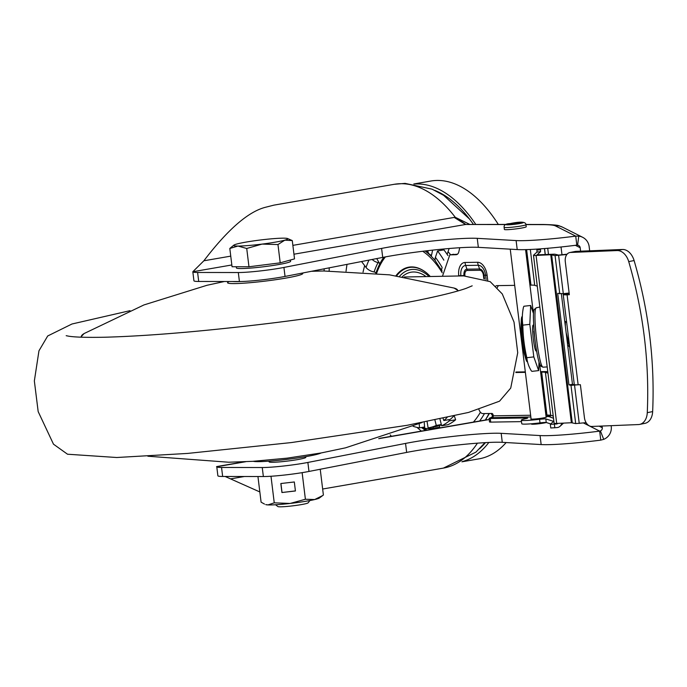<?xml version="1.0" encoding="UTF-8"?>
<svg xmlns="http://www.w3.org/2000/svg" width="687" height="687" viewBox="0 0 687 687"><rect width="100%" height="100%" fill="white"/><g stroke="black" fill="none" stroke-linecap="round" stroke-linejoin="round"><path stroke-width="1.03" d="M433.171 427.005L433.385 428.284A103.084 54.762 80.2 0 1 429.083 428.594A103.084 54.762 80.2 0 1 424.695 428.267L424.592 426.979L419.534 427.864A101.779 54.067 80.2 0 1 413.136 426.284M433.385 428.284L439.714 427.185L439.448 425.579M419.207 423.767L419.534 427.864M424.592 426.979L424.205 422.144M427.074 421.586L428.113 427.872A101.779 54.067 80.2 0 0 428.868 427.752A101.779 54.067 80.2 0 0 436.279 425.416L434.914 420.032M443.072 418.349L443.836 420.547L448.894 419.671L449.307 420.865A103.084 54.762 80.2 0 1 441.655 425.794L441.337 424.54L436.279 425.416M441.337 424.54L439.938 419.001M442.076 271.047A9.094 4.44 -30.4 0 1 441.964 270.876A9.094 4.44 -30.4 0 1 442.067 267.921M442.102 267.38A93.277 49.55 -99.8 0 0 435.403 257.342A9.094 5.367 142.9 0 0 435.747 261.524L441.964 270.876M435.403 257.342L437.585 250.953A101.779 54.067 80.2 0 1 443.854 260.175M442.96 249.063A103.084 54.762 80.2 0 1 442.986 249.098L442.651 250.077L437.585 250.953M425.064 250.987A83.316 44.26 80.2 0 1 431.299 256.345L432.604 250.128M435.292 260.674A83.307 44.26 -99.8 0 0 431.299 256.345A2.121 1.443 134.8 0 0 431.024 255.143A2.121 1.443 134.8 0 0 430.68 254.92A9.094 6.166 -45.2 0 1 429.186 253.958A9.094 6.166 -45.2 0 1 427.838 250.661M447.143 254.362L449.135 248.514M447.933 255.538A101.779 54.067 -99.8 0 0 443.914 249.853L442.651 250.077M453.789 416.004A101.779 54.067 -99.8 0 1 450.165 419.456L448.894 419.671M441.655 425.794L447.984 424.703A103.084 54.762 -99.8 0 0 455.636 419.766L449.307 420.865M455.636 419.766L454.287 415.884M428.868 427.752L435.197 426.661A101.779 54.067 -99.8 0 0 441.415 424.849M447.1 417.49A101.779 54.067 80.2 0 1 443.836 420.547M363.037 272.164A103.084 54.762 80.2 0 1 364.668 265.637M368.962 260.09A93.277 49.55 -99.8 0 0 366.051 267.458A9.094 5.522 18.8 0 0 374.089 271.949A2.121 1.288 -161.2 0 1 375.961 272.997A83.307 44.26 -99.8 0 0 375.875 273.271M366.051 267.458L361.903 261.987A101.779 54.067 80.2 0 1 362.092 261.429M375.961 272.988A83.316 44.26 80.2 0 1 379.808 263.851A2.121 1.468 27.2 0 0 378.013 262.597A9.094 6.295 -152.8 0 1 372.156 259.471M383.861 257.187A83.307 44.26 -99.8 0 0 379.808 263.851L376.716 258.578M479.406 448.843A137.95 73.286 -99.8 0 0 485.486 442.626M473.403 224.366A137.95 73.286 -99.8 0 0 434.622 190.325M414.364 184.073A140.981 74.892 80.2 0 1 417.55 183.953A140.981 74.892 80.2 0 1 475.739 224.366M488.852 442.454A140.981 74.892 80.2 0 1 462.437 461.544M498.298 224.409A140.981 74.892 -99.8 0 0 437.799 180.441A140.981 74.892 -99.8 0 0 430.861 181.033L413.789 183.987M461.922 461.81L478.994 458.856A140.981 74.892 -99.8 0 0 506.147 442.557M557.389 423.407L556.771 423.965L550.339 424.343L553.585 421.371L545.804 418.907A6.063 0.472 -7 0 0 544.946 418.838L539.561 419.268A17.433 1.365 173 0 1 521.313 420.135A17.433 1.365 173 0 1 525.959 418.615A6.063 0.472 -7 0 0 527.573 418.091A6.063 0.472 -7 0 0 526.62 417.945A6.063 0.472 -7 0 0 526.371 417.954L490.286 418.503A6.063 0.472 173 0 1 489.092 418.366L489.53 421.973A6.063 0.472 -7 0 0 490.724 422.11L521.493 421.629M550.339 424.343L550.759 427.984L557.209 427.572A5.152 5.11 47.6 0 0 561.665 423.201M521.313 420.135L521.751 423.733A17.433 1.365 -7 0 0 539.999 422.874A6.063 0.472 173 0 1 545.392 422.436A6.063 0.472 173 0 1 546.251 422.505L550.776 423.939M531.068 418.769A7.883 0.618 -7 0 0 530.793 418.976A7.883 0.618 -7 0 0 532.03 419.147A7.883 0.618 -7 0 0 542.962 417.997A7.883 0.618 -7 0 0 546.44 417.052A7.883 0.618 -7 0 0 546.113 416.923M553.233 416.056L550.665 415.24L545.401 372.337A20.619 1.614 -7 0 0 541.657 372.114L540.617 372.131M545.401 372.337L547.96 373.153M540.557 371.65L544.551 371.59A24.251 1.906 173 0 1 547.779 371.658M515.928 372.028L525.315 371.882M525.375 372.363L515.825 372.509M611.138 425.665L611.25 426.55A12.126 12.005 -63.3 0 1 603.718 439.354L600.412 430.938A3.031 3.006 116.7 0 0 602.293 427.735L602.078 426.034M580.609 251.184L580.189 247.741A3.031 3.006 116.7 0 0 577.595 245.13L578.763 236.122L575.723 236.13A60.636 4.757 173 0 1 516.109 240.57L477.233 238.337A60.636 4.757 -7 0 0 381.603 248.411L283.929 267.441A30.322 2.379 173 0 1 238.312 272.533L197.607 272.464A30.322 2.379 173 0 1 192.824 271.777A30.322 2.379 173 0 1 192.824 271.726L203.867 260.785C227.998 229.175 248.72 211.287 266.024 207.139L273.881 205.147L394.252 184.296L405.072 183.377L432.071 189.165L443.613 195.314L469.496 219.016M569.815 252.533A9.094 6.277 78.7 0 1 570.493 252.455L617.089 250.557A15.157 10.46 78.7 0 1 628.725 261.618C643.315 311.623 649.498 361.98 647.274 412.672A15.157 10.46 78.7 0 1 639.58 424.42L644.964 423.347A15.157 10.46 -101.3 0 0 652.65 411.59C654.883 360.898 648.7 310.55 634.101 260.545A15.157 10.46 -101.3 0 0 622.465 249.484L575.869 251.373A9.094 6.277 -101.3 0 0 575.191 251.459L569.815 252.533A9.094 6.277 78.7 0 0 565.289 261.704L569.334 294.706L567.093 294.8A13.646 1.073 173 0 1 563.228 294.525A13.646 1.073 173 0 1 563.297 294.405L569.179 293.452M639.58 424.42A15.157 10.46 78.7 0 1 638.455 424.557L591.859 426.455A9.094 6.277 78.7 0 1 584.439 417.705L580.386 384.711L578.145 384.797A13.646 1.073 -7 0 1 574.28 384.522L563.228 294.525M589.669 250.815L589.145 246.556A12.126 12.005 -63.3 0 0 578.763 236.122M469.668 224.357L455.266 217.29L454.219 217.418L465.563 224.477L506.379 224.426M259.841 491.952L225.13 476.469M244.34 476.503L230.643 478.873M324.178 268.815L324.092 270.987M329.133 270.953L329.228 267.836M394.252 184.296A144.012 76.506 -99.8 0 1 401.337 183.695A144.012 76.506 -99.8 0 1 455.266 217.29L465.838 224.434M193.932 280.725A30.322 2.379 -7 0 0 193.932 280.777A30.322 2.379 -7 0 0 198.715 281.464L239.419 281.533A30.322 2.379 -7 0 0 285.036 276.44L382.711 257.41A60.636 4.757 173 0 1 478.341 247.337L517.217 249.57A60.636 4.757 -7 0 0 576.822 245.13L577.595 245.13M576.822 245.13L575.723 236.13L555.405 225.894A12.126 12.005 116.7 0 1 562.335 227.062L582.662 237.298M600.412 430.938L599.665 431.127A60.636 4.757 173 0 1 540.051 435.567L501.175 433.334A60.636 4.757 -7 0 0 405.553 443.416L307.87 462.445A30.322 2.379 173 0 1 262.254 467.538L221.549 467.461A30.322 2.379 173 0 1 216.774 466.774A30.322 2.379 173 0 1 216.774 466.731L217.556 473.145M217.873 475.73A30.322 2.379 -7 0 0 217.873 475.773A30.322 2.379 -7 0 0 222.657 476.46L221.549 467.461M489.23 419.525L378.735 438.667M245.731 461.707L216.774 466.731M487.289 419.688L379.928 438.289M203.867 260.785L230.746 256.131M292.868 245.371L454.219 217.418M193.124 274.216L193.923 280.725M506.018 224.555L465.563 224.477L293.959 254.207M231.837 264.967L192.824 271.726M197.607 272.464L198.715 281.464M222.657 476.46L263.361 476.538A30.322 2.379 -7 0 0 308.978 471.445L406.652 452.415A60.636 4.757 173 0 1 502.283 442.334L541.158 444.566A60.636 4.757 -7 0 0 600.773 440.127L603.718 439.354M600.773 440.127L599.665 431.127L583.443 422.952M531.695 423.87A7.883 0.618 -7 0 0 531.42 424.068A7.883 0.618 -7 0 0 535.525 424.111A7.883 0.618 -7 0 0 543.477 423.115A7.883 0.618 -7 0 0 546.302 422.522M269.364 461.561A18.497 1.451 -7 0 0 269.098 461.862A18.497 1.451 -7 0 0 278.742 461.956A18.497 1.451 -7 0 0 297.385 459.629A18.497 1.451 -7 0 0 305.809 457.353A18.497 1.451 -7 0 0 305.475 457.13M490.32 417.928L493.266 416.047M491.102 413.462L492.648 416.039A145.876 77.494 -99.8 0 0 493.06 414.69M497.328 287.613A6.063 3.572 79.7 0 1 498.582 285.612M514.692 285.363L497.036 285.629A6.063 3.572 -100.3 0 0 496.692 285.663A6.063 3.572 -100.3 0 0 495.799 286.05M536.762 249.106A1.52 1.503 -132.4 0 1 536.865 249.501L536.976 252.06L533.533 255.212A8.184 0.644 173 0 0 533.49 255.289L554.117 423.286A8.184 0.644 -7 0 0 556.702 423.441L571.369 422.737L575.689 423.596L586.114 422.66M544.697 346.154L543.803 339.284M534.117 332.474L534.297 334.397M535.808 346.583L533.902 331.314M533.567 325.045L533.172 325.088A13.036 1.426 83.5 0 0 533.352 339.223A13.036 1.426 83.5 0 0 536.126 350.997L536.521 350.945M539.029 362.006L538.642 370.602L533.808 356.905L529.814 324.35L530.647 305.475L533.524 313.624M530.647 305.475L523.915 306.247L523.468 307.192A152.025 85.652 -10.8 0 0 522.352 316.218A152.025 85.652 -10.8 0 0 522.713 324.255A32.152 3.521 83.5 0 0 522.859 326.72L522.713 324.255M529.814 324.35L523.073 325.114M526.903 358.382L526.474 356.167A32.152 3.521 83.5 0 0 526.903 358.382A152.025 64.99 176.5 0 0 527.719 362.581A154.678 154.678 0 0 1 525.907 355.256A23.306 2.55 -96.5 0 1 523.597 341.156A23.306 2.55 -96.5 0 1 522.257 323.233A154.678 154.678 0 0 1 522.352 316.218M526.474 356.167A152.025 150.642 47.6 0 1 523.949 341.525A152.025 150.642 47.6 0 1 522.859 326.72M527.522 361.851L527.204 361.74A22.74 2.49 83.5 0 1 522.506 341.233A22.74 2.49 -96.5 0 1 522.06 316.621L522.343 316.441M524.988 355.986A18.188 1.992 83.5 0 1 522.06 340.924A18.188 1.992 -96.5 0 1 521.193 322.735M523.142 348.249A13.646 1.494 83.5 0 1 521.914 340.572A13.646 1.494 -96.5 0 1 521.141 330.679M527.719 362.581A152.025 64.99 176.5 0 0 531.266 370.765L531.91 371.366L538.642 370.602M533.808 356.905L527.075 357.678M564.851 322.22L565.307 321.422L566.672 322.529M569.669 346.961L566.818 338.236M569.609 346.506L566.122 332.611M565.332 326.17L565.307 321.422M567.11 254.19L558.591 255.1L555.156 254.267A6.672 0.524 173 0 0 553.207 254.224L537.105 254.843L540.575 251.657L540.463 249.089A5.152 5.11 47.6 0 0 540.429 248.857M566.852 254.508L555.062 255.59L550.742 254.74L536.075 255.435A8.184 0.644 173 0 1 533.49 255.289M577.776 384.814L570.991 385.347L568.948 384.84L572.477 384.351L575.277 384.797M558.617 255.418L563.306 293.675L557.715 293.34L568.948 384.84M561.365 293.847L572.477 384.351M563.306 293.675L569.128 293.023M529.935 285.131L530.974 285.114A20.619 1.614 173 0 1 534.718 285.337L537.277 286.153M442.694 275.581L449.805 254.886L456.116 254.705A6.063 3.572 -100.3 0 0 456.46 254.671A6.063 3.572 -100.3 0 0 458.864 251.657L459.534 248.642A6.063 3.572 79.7 0 1 459.809 247.732M449.805 254.886L457.465 254.199M489.092 418.366A6.063 0.472 173 0 1 491.506 417.687L530.853 416.966M530.639 415.257L493.249 415.833L493.18 415.24A1.821 1.073 -100.3 0 0 491.875 413.454L482.909 413.591A6.063 3.572 79.7 0 1 479.423 410.637L478.925 409.572M493.249 415.833A1.52 1.219 -90.9 0 1 492.227 417.559M547.376 416.004L550.261 416.176L550.665 415.24L546.921 415.008L547.376 416.004L553.499 418.254M550.261 416.176L546.096 416.726M556.771 423.965A1.52 1.503 -132.4 0 0 557.792 423.39M504.129 227.354L504.387 229.449A10.992 0.859 173 0 0 510.115 229.51A10.992 0.859 173 0 0 521.201 228.118A10.992 0.859 -7 0 0 526.208 226.77L525.95 224.675C525.916 221.729 520.609 221.377 510.029 223.61C505.744 223.782 503.777 225.027 504.129 227.354A10.992 0.859 -7 0 0 509.857 227.406A10.992 0.859 -7 0 0 520.944 226.023A10.992 0.859 -7 0 0 525.95 224.675M253.211 461.303A34.865 2.739 -7 0 0 287.424 459.32A34.865 2.739 -7 0 0 321.095 452.965M302.271 273.082A37.897 2.971 173 0 1 302.761 273.409A37.897 2.971 173 0 1 266.59 280.931A37.897 2.971 173 0 1 227.577 282.804A37.897 2.971 173 0 1 227.964 282.202L229.011 281.515M241 281.524A34.865 2.739 173 0 1 232.524 281.524M290.438 260.012L290.592 261.283A27.291 2.138 173 0 1 264.813 266.608A27.291 2.138 173 0 1 236.431 267.93L236.285 266.745M275.573 504.756L277.883 506.559A15.269 1.194 -7 0 0 293.71 505.726A15.269 1.194 -7 0 0 308.102 502.85L309.914 500.54M292.284 240.587L294.525 258.879L280.21 262.838L248.969 266.771L232.051 266.736L229.81 248.454L237.968 246.058A27.291 2.138 173 0 1 233.881 245.113A27.291 2.138 173 0 1 236.672 244.057A27.291 2.138 173 0 1 259.446 240.115A27.291 2.138 173 0 1 283.525 238.166A27.291 2.138 173 0 1 287.544 238.526A27.291 2.138 173 0 1 284.83 240.158L292.284 240.587L287.544 238.526M262.048 244.1A27.291 2.138 173 0 1 237.968 246.058L246.727 248.479L262.048 244.1A27.291 2.138 -7 0 0 284.83 240.158L277.969 244.546L262.048 244.1M233.881 245.113L229.81 248.454M248.969 266.771L246.727 248.479M280.21 262.838L277.969 244.546M305.397 499.251L290.12 503.451L274.25 502.832L267.964 504.911L265.74 504.593A27.291 2.138 -7 0 0 267.964 504.911A27.291 2.138 -7 0 0 290.12 503.451A27.291 2.138 -7 0 0 314.689 499.543A27.291 2.138 -7 0 0 319.403 498.006L322.667 495.567L314.689 499.543L305.397 499.251L302.134 472.656M264.512 504.078L261.094 502.171L257.943 476.529M322.675 495.567L323.388 495.018L320.228 469.247M281.936 492.527L295.427 490.973L294.319 481.973L280.837 483.528L281.936 492.527L295.419 490.904M274.25 502.832L270.987 476.246M280.923 483.519L282.022 492.442M425.287 276.011A54.522 28.966 -99.8 0 0 413.729 271.983A54.522 28.966 -99.8 0 0 402.316 276.698M399.568 276.268A57.141 30.357 80.2 0 1 413.411 269.39A57.141 30.357 80.2 0 1 428.473 275.899M396.648 275.83A59.468 31.593 80.2 0 1 412.226 267.252A59.468 31.593 80.2 0 1 427.005 273.271M429.753 275.856L426.842 273.134A59.872 31.808 -99.8 0 0 411.771 266.917A59.872 31.808 -99.8 0 0 395.952 275.727M385.398 256.904A81.701 43.401 -99.8 0 0 376.622 273.34M422.72 251.279A81.701 43.401 80.2 0 1 442.23 272.791M374.089 271.949A85.197 45.256 80.2 0 1 378.013 262.597M545.804 418.907L546.251 422.505M548.475 254.456L547.719 248.282M561.03 246.985L561.983 254.757M580.189 247.741L575.371 245.311M599.15 426.155L602.293 427.735M563.881 293.607L563.941 294.045M575.869 251.373L570.493 252.455M617.089 250.557L622.465 249.484M634.101 260.545L628.725 261.618M652.65 411.59L647.274 412.672M567.093 294.8L578.145 384.797M555.405 225.894A87.927 6.896 173 0 0 542.223 224.615A12.126 10.228 -89.9 0 1 543.718 224.486C560.618 225.018 557.621 225.516 562.335 227.062M542.223 224.615L525.933 224.589M322.658 489.015L443.416 468.096A144.012 76.506 -99.8 0 0 477.422 443.167M391.444 436.297A134.918 71.671 80.2 0 1 390.182 434.888M346.042 271.253A134.918 71.671 80.2 0 1 347.012 264.366M417.035 427.4A120.423 63.968 -99.8 0 0 421.406 431.101M488.998 413.497A120.423 63.968 80.2 0 1 485.305 420.032M479.603 421.019A115.94 61.59 -99.8 0 0 484.472 413.565M421.535 427.512A115.94 61.59 -99.8 0 0 425.554 430.388M427.099 430.122A112.84 59.941 80.2 0 1 422.582 427.331M480.428 412.226A112.84 59.941 80.2 0 1 473.403 422.101M450.629 254.74A89.198 47.386 -99.8 0 0 448.036 251.725M517.217 249.57L516.109 240.57M477.233 238.337L478.341 247.337M382.711 257.41L381.603 248.411M283.929 267.441L285.036 276.44M239.419 281.533L238.312 272.533M541.158 444.566L540.051 435.567M501.175 433.334L502.283 442.334M406.652 452.415L405.553 443.416M307.87 462.445L308.978 471.445M263.361 476.538L262.254 467.538M542.893 367.159C541.038 365.69 539.097 369.7 534.941 340.177C531.352 301.37 534.975 311.426 536.126 307.819A29.884 3.272 83.5 0 0 536.667 340.185A29.884 3.272 83.5 0 0 542.893 367.159L547.204 366.944M536.942 250.102L540.532 249.69M540.575 251.657L536.976 252.06M536.075 255.435L556.702 423.441M571.369 422.737L550.742 254.74M574.547 385.175L579.244 423.424M575.689 423.596L570.991 385.347M559.759 293.847L555.062 255.59M551.627 254.757L572.254 422.754M545.212 254.611L544.465 248.548M530.312 249.467L534.718 285.337M526.611 249.604L530.974 285.114M456.116 254.705L456.795 254.576M453.738 254.259L450.844 254.783M490.286 418.503L490.724 422.11M541.657 372.114L546.921 415.008L545.882 415.025M548.149 416.571L549.239 416.631M487.727 280.313L487.109 275.264A13.251 7.797 -100.3 0 0 477.628 262.279L465.022 262.477A13.251 7.797 -100.3 0 0 458.761 275.702M487.109 275.264A12.735 0.996 173 0 1 485.572 275.238L484.034 275.135L484.507 278.982M486.104 279.583L485.572 275.238A10.159 5.985 -100.3 0 0 478.307 265.276A12.735 10.245 -90.9 0 1 477.628 262.279M483.828 278.759L483.382 275.126L484.034 275.135A6.269 3.693 79.7 0 0 479.552 268.986L478.307 265.276L465.7 265.474L466.945 269.184L479.552 268.986A5.462 4.388 89.1 0 1 479.844 270.274L467.237 270.472A4.946 2.911 79.7 0 0 464.901 275.41L464.97 275.959M465.022 262.477A12.735 10.245 89.1 0 0 465.7 265.474A10.159 5.985 -100.3 0 0 460.9 275.616A12.735 0.996 173 0 1 458.804 275.702M464.043 275.908L463.991 275.444A6.269 3.693 79.7 0 1 466.945 269.184A5.462 4.388 -90.9 0 1 467.237 270.472M464.901 275.41L460.925 275.77M479.844 270.274A4.946 2.911 79.7 0 1 483.382 275.126M554.375 424.24L554.821 427.838M539.999 422.874L539.561 419.268M526.44 418.512L526.371 417.954M519.346 223.618A8.562 0.67 -7 0 0 521.897 222.373A8.562 0.67 -7 0 0 510.149 223.601A8.562 0.67 -7 0 0 507.599 224.847A8.562 0.67 -7 0 0 519.346 223.618M521.201 222.494A7.729 0.61 173 0 1 518.9 223.618A7.729 0.61 173 0 1 508.294 224.726A7.729 0.61 173 0 1 510.596 223.601A7.729 0.61 173 0 1 521.201 222.494M81.659 337.205A189.526 14.874 173 0 1 81.521 336.982A189.526 14.874 173 0 1 84.286 333.461L143.935 304.942L206.976 285.285L224.383 281.507M311.494 271.288L323.826 270.987L389.52 274.843L454.073 288.059A189.526 14.874 173 0 1 457.508 289.974A189.526 14.874 173 0 1 457.525 291.056M429.186 253.958L425.846 250.901M563.529 423.115L560.06 426.275M525.916 224.46L543.718 224.486M443.416 468.096L475.945 452.115L484.97 442.66M216.774 466.774L217.873 475.773M244.383 461.776L216.568 466.593M192.824 271.777L193.932 280.777M489.419 413.488L485.469 419.997M567.531 345.183L569.686 346.978M536.126 307.819L539.845 307.02M544.559 248.539L545.298 254.602M525.581 249.63L533.387 313.238M539.561 363.509L546.156 417.258M510.243 249.166L531.111 419.104M531.686 423.759L531.738 424.205M521.347 223.12L508.217 224.726M147.877 456.22L228.702 462.222L252.936 461.321L287.157 458.152L321.276 452.931L345.535 447.83L422.067 422.548M83.994 333.633L80.697 337.171M454.073 288.059L458.452 290.781M472.192 285.826L466.112 288.36C455.756 292.001 438.246 296.277 413.583 301.189C375.016 308.738 329.374 315.831 276.638 322.478C206.753 331.074 149.457 335.986 104.759 337.231C87.103 337.575 75.055 337.223 68.614 336.183L66.175 335.685M130.006 310.67L71.98 323.998L47.712 335.969L38.961 350.799L34.35 380.95L38.171 411.59L53.483 444.18L67.524 454.219L116.721 457.508L187.663 453.42L291.443 442.557L407.125 425.305L468.56 412.432L499.535 401.182L510.733 388.061L517.723 352.749L514.022 322.091L502.266 293.933L490.183 281.653L463.639 275.891L404.196 276.998M305.543 457.654L305.423 456.709M269.433 462.085L269.313 461.14"/></g></svg>
